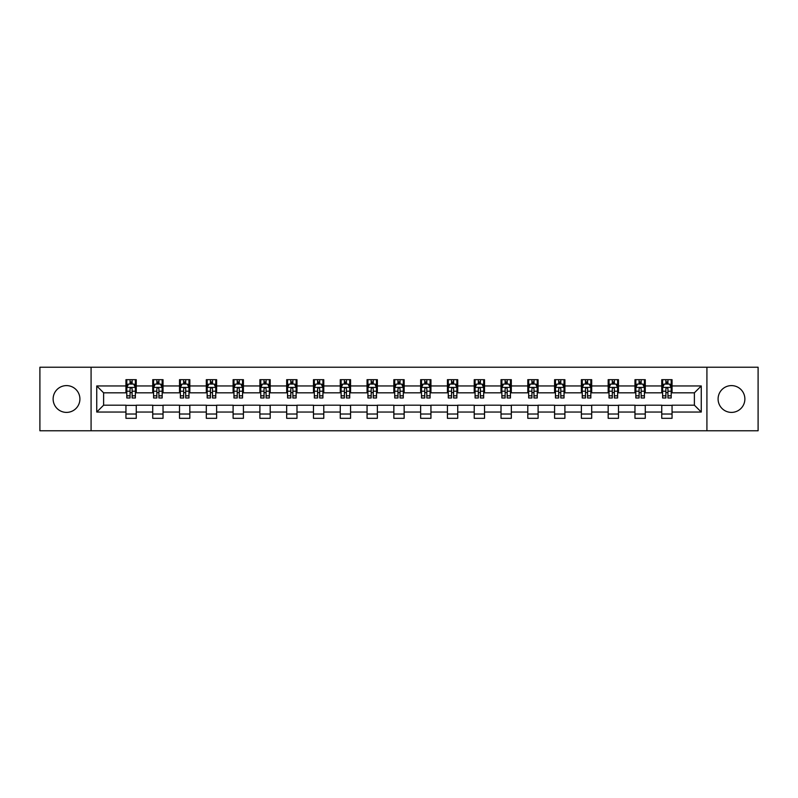 <?xml version="1.0" encoding="UTF-8"?>
<svg xmlns="http://www.w3.org/2000/svg" width="798" height="798" viewBox="0 0 798 798"><rect width="100%" height="100%" fill="white"/><g stroke="black" fill="none" stroke-linecap="round" stroke-linejoin="round"><path stroke-width="1.2" d="M731.477 385.604A13.396 13.396 0 0 0 718.09 399A13.396 13.396 0 0 0 731.477 412.396A13.396 13.396 0 0 0 744.873 399A13.396 13.396 0 0 0 731.477 385.604M66.523 385.604A13.396 13.396 0 0 0 53.127 399A13.396 13.396 0 0 0 66.523 412.396A13.396 13.396 0 0 0 79.91 399A13.396 13.396 0 0 0 66.523 385.604M706.918 430.77L758.1 430.77L758.1 367.23L706.918 367.23L706.918 430.77L91.082 430.77L91.082 367.23L39.9 367.23L39.9 430.77L91.082 430.77M706.918 367.23L91.082 367.23M672.056 385.953L672.056 379.678L661.751 379.678L661.751 385.953L645.273 385.953L645.273 379.678L634.969 379.678L634.969 385.953L618.48 385.953L618.48 379.678L608.176 379.678L608.176 385.953L591.687 385.953L591.687 379.678L581.383 379.678L581.383 385.953L564.894 385.953L564.894 379.678L554.59 379.678L554.59 385.953L538.101 385.953L538.101 379.678L527.797 379.678L527.797 385.953L511.319 385.953L511.319 379.678L501.014 379.678L501.014 385.953L484.526 385.953L484.526 379.678L474.221 379.678L474.221 385.953L457.733 385.953L457.733 379.678L447.429 379.678L447.429 385.953L430.94 385.953L430.94 379.678L420.636 379.678L420.636 385.953L404.147 385.953L404.147 379.678L393.853 379.678L393.853 385.953L377.364 385.953L377.364 379.678L367.06 379.678L367.06 385.953L350.571 385.953L350.571 379.678L340.267 379.678L340.267 385.953L323.779 385.953L323.779 379.678L313.474 379.678L313.474 385.953L296.986 385.953L296.986 379.678L286.681 379.678L286.681 385.953L270.203 385.953L270.203 379.678L259.899 379.678L259.899 385.953L243.41 385.953L243.41 379.678L233.106 379.678L233.106 385.953L216.617 385.953L216.617 379.678L206.313 379.678L206.313 385.953L189.824 385.953L189.824 379.678L179.52 379.678L179.52 385.953L163.031 385.953L163.031 379.678L152.727 379.678L152.727 385.953L136.249 385.953L136.249 379.678L125.944 379.678L125.944 385.953L96.748 385.953L96.748 412.047L103.61 405.185L125.944 405.185L125.944 418.322L136.249 418.322L136.249 405.185L152.727 405.185L152.727 418.322L163.031 418.322L163.031 405.185L179.52 405.185L179.52 418.322L189.824 418.322L189.824 405.185L206.313 405.185L206.313 418.322L216.617 418.322L216.617 405.185L233.106 405.185L233.106 418.322L243.41 418.322L243.41 405.185L259.899 405.185L259.899 418.322L270.203 418.322L270.203 405.185L286.681 405.185L286.681 418.322L296.986 418.322L296.986 405.185L313.474 405.185L313.474 418.322L323.779 418.322L323.779 405.185L340.267 405.185L340.267 418.322L350.571 418.322L350.571 405.185L367.06 405.185L367.06 418.322L377.364 418.322L377.364 405.185L393.853 405.185L393.853 418.322L404.147 418.322L404.147 405.185L420.636 405.185L420.636 418.322L430.94 418.322L430.94 405.185L447.429 405.185L447.429 418.322L457.733 418.322L457.733 405.185L474.221 405.185L474.221 418.322L484.526 418.322L484.526 405.185L501.014 405.185L501.014 418.322L511.319 418.322L511.319 405.185L527.797 405.185L527.797 418.322L538.101 418.322L538.101 405.185L554.59 405.185L554.59 418.322L564.894 418.322L564.894 405.185L581.383 405.185L581.383 418.322L591.687 418.322L591.687 405.185L608.176 405.185L608.176 418.322L618.48 418.322L618.48 405.185L634.969 405.185L634.969 418.322L645.273 418.322L645.273 405.185L661.751 405.185L661.751 418.322L672.056 418.322L672.056 405.185L694.39 405.185L694.39 392.816L672.056 392.816L672.056 385.953L701.252 385.953L701.252 412.047L672.056 412.047M661.751 412.047L645.273 412.047M634.969 412.047L618.48 412.047M608.176 412.047L591.687 412.047M581.383 412.047L564.894 412.047M554.59 412.047L538.101 412.047M527.797 412.047L511.319 412.047M501.014 412.047L484.526 412.047M474.221 412.047L457.733 412.047M447.429 412.047L430.94 412.047M420.636 412.047L404.147 412.047M393.853 412.047L377.364 412.047M367.06 412.047L350.571 412.047M340.267 412.047L323.779 412.047M313.474 412.047L296.986 412.047M286.681 412.047L270.203 412.047M259.899 412.047L243.41 412.047M233.106 412.047L216.617 412.047M206.313 412.047L189.824 412.047M179.52 412.047L163.031 412.047M152.727 412.047L136.249 412.047M125.944 412.047L96.748 412.047M661.751 385.953L661.751 392.816L645.273 392.816L645.273 385.953M634.969 385.953L634.969 392.816L618.48 392.816L618.48 385.953M608.176 385.953L608.176 392.816L591.687 392.816L591.687 385.953M581.383 385.953L581.383 392.816L564.894 392.816L564.894 385.953M554.59 385.953L554.59 392.816L538.101 392.816L538.101 385.953M527.797 385.953L527.797 392.816L511.319 392.816L511.319 385.953M501.014 385.953L501.014 392.816L484.526 392.816L484.526 385.953M474.221 385.953L474.221 392.816L457.733 392.816L457.733 385.953M447.429 385.953L447.429 392.816L430.94 392.816L430.94 385.953M420.636 385.953L420.636 392.816L404.147 392.816L404.147 385.953M393.853 385.953L393.853 392.816L377.364 392.816L377.364 385.953M367.06 385.953L367.06 392.816L350.571 392.816L350.571 385.953M340.267 385.953L340.267 392.816L323.779 392.816L323.779 385.953M313.474 385.953L313.474 392.816L296.986 392.816L296.986 385.953M286.681 385.953L286.681 392.816L270.203 392.816L270.203 385.953M259.899 385.953L259.899 392.816L243.41 392.816L243.41 385.953M233.106 385.953L233.106 392.816L216.617 392.816L216.617 385.953M206.313 385.953L206.313 392.816L189.824 392.816L189.824 385.953M179.52 385.953L179.52 392.816L163.031 392.816L163.031 385.953M152.727 385.953L152.727 392.816L136.249 392.816L136.249 385.953M125.944 385.953L125.944 392.816L103.61 392.816L96.748 385.953M103.61 392.816L103.61 405.185M701.252 412.047L694.39 405.185M694.39 392.816L701.252 385.953M125.944 383.978L126.802 383.978M130.064 383.978L132.119 383.978M135.381 383.978L136.249 383.978M125.944 392.646L126.802 392.646M130.064 392.646L132.119 392.646M135.381 392.646L136.249 392.646M125.944 405.354L136.249 405.354M125.944 414.022L136.249 414.022M152.727 405.354L163.031 405.354M152.727 414.022L163.031 414.022M152.727 383.978L153.585 383.978M156.857 383.978L158.912 383.978M162.174 383.978L163.031 383.978M152.727 392.646L153.585 392.646M156.857 392.646L158.912 392.646M162.174 392.646L163.031 392.646M179.52 405.354L189.824 405.354M179.52 414.022L189.824 414.022M179.52 383.978L180.378 383.978M183.64 383.978L185.705 383.978M188.966 383.978L189.824 383.978M179.52 392.646L180.378 392.646M183.64 392.646L185.705 392.646M188.966 392.646L189.824 392.646M206.313 405.354L216.617 405.354M206.313 414.022L216.617 414.022M206.313 383.978L207.171 383.978M210.433 383.978L212.497 383.978M215.759 383.978L216.617 383.978M206.313 392.646L207.171 392.646M210.433 392.646L212.497 392.646M215.759 392.646L216.617 392.646M233.106 405.354L243.41 405.354M233.106 414.022L243.41 414.022M233.106 383.978L233.964 383.978M237.225 383.978L239.29 383.978M242.552 383.978L243.41 383.978M233.106 392.646L233.964 392.646M237.225 392.646L239.29 392.646M242.552 392.646L243.41 392.646M259.899 405.354L270.203 405.354M259.899 414.022L270.203 414.022M259.899 383.978L260.756 383.978M264.018 383.978L266.073 383.978M269.335 383.978L270.203 383.978M259.899 392.646L260.756 392.646M264.018 392.646L266.073 392.646M269.335 392.646L270.203 392.646M286.681 405.354L296.986 405.354M286.681 414.022L296.986 414.022M286.681 383.978L287.539 383.978M290.811 383.978L292.866 383.978M296.128 383.978L296.986 383.978M286.681 392.646L287.539 392.646M290.811 392.646L292.866 392.646M296.128 392.646L296.986 392.646M313.474 405.354L323.779 405.354M313.474 414.022L323.779 414.022M313.474 383.978L314.332 383.978M317.594 383.978L319.659 383.978M322.921 383.978L323.779 383.978M313.474 392.646L314.332 392.646M317.594 392.646L319.659 392.646M322.921 392.646L323.779 392.646M340.267 405.354L350.571 405.354M340.267 414.022L350.571 414.022M340.267 383.978L341.125 383.978M344.387 383.978L346.452 383.978M349.714 383.978L350.571 383.978M340.267 392.646L341.125 392.646M344.387 392.646L346.452 392.646M349.714 392.646L350.571 392.646M367.06 405.354L377.364 405.354M367.06 414.022L377.364 414.022M367.06 383.978L367.918 383.978M371.18 383.978L373.245 383.978M376.506 383.978L377.364 383.978M367.06 392.646L367.918 392.646M371.18 392.646L373.245 392.646M376.506 392.646L377.364 392.646M393.853 405.354L404.147 405.354M393.853 414.022L404.147 414.022M393.853 383.978L394.711 383.978M397.973 383.978L400.027 383.978M403.289 383.978L404.147 383.978M393.853 392.646L394.711 392.646M397.973 392.646L400.027 392.646M403.289 392.646L404.147 392.646M420.636 405.354L430.94 405.354M420.636 414.022L430.94 414.022M420.636 383.978L421.494 383.978M424.755 383.978L426.82 383.978M430.082 383.978L430.94 383.978M420.636 392.646L421.494 392.646M424.755 392.646L426.82 392.646M430.082 392.646L430.94 392.646M447.429 405.354L457.733 405.354M447.429 414.022L457.733 414.022M447.429 383.978L448.286 383.978M451.548 383.978L453.613 383.978M456.875 383.978L457.733 383.978M447.429 392.646L448.286 392.646M451.548 392.646L453.613 392.646M456.875 392.646L457.733 392.646M474.221 405.354L484.526 405.354M474.221 414.022L484.526 414.022M474.221 383.978L475.079 383.978M478.341 383.978L480.406 383.978M483.668 383.978L484.526 383.978M474.221 392.646L475.079 392.646M478.341 392.646L480.406 392.646M483.668 392.646L484.526 392.646M501.014 405.354L511.319 405.354M501.014 414.022L511.319 414.022M501.014 383.978L501.872 383.978M505.134 383.978L507.189 383.978M510.461 383.978L511.319 383.978M501.014 392.646L501.872 392.646M505.134 392.646L507.189 392.646M510.461 392.646L511.319 392.646M527.797 405.354L538.101 405.354M527.797 414.022L538.101 414.022M527.797 383.978L528.665 383.978M531.927 383.978L533.982 383.978M537.244 383.978L538.101 383.978M527.797 392.646L528.665 392.646M531.927 392.646L533.982 392.646M537.244 392.646L538.101 392.646M554.59 405.354L564.894 405.354M554.59 414.022L564.894 414.022M554.59 383.978L555.448 383.978M558.71 383.978L560.775 383.978M564.036 383.978L564.894 383.978M554.59 392.646L555.448 392.646M558.71 392.646L560.775 392.646M564.036 392.646L564.894 392.646M581.383 405.354L591.687 405.354M581.383 414.022L591.687 414.022M581.383 383.978L582.241 383.978M585.503 383.978L587.567 383.978M590.829 383.978L591.687 383.978M581.383 392.646L582.241 392.646M585.503 392.646L587.567 392.646M590.829 392.646L591.687 392.646M608.176 405.354L618.48 405.354M608.176 414.022L618.48 414.022M608.176 383.978L609.034 383.978M612.295 383.978L614.36 383.978M617.622 383.978L618.48 383.978M608.176 392.646L609.034 392.646M612.295 392.646L614.36 392.646M617.622 392.646L618.48 392.646M634.969 405.354L645.273 405.354M634.969 414.022L645.273 414.022M634.969 383.978L635.826 383.978M639.088 383.978L641.143 383.978M644.415 383.978L645.273 383.978M634.969 392.646L635.826 392.646M639.088 392.646L641.143 392.646M644.415 392.646L645.273 392.646M661.751 405.354L672.056 405.354M661.751 414.022L672.056 414.022M661.751 383.978L662.619 383.978M665.881 383.978L667.936 383.978M671.198 383.978L672.056 383.978M661.751 392.646L662.619 392.646M665.881 392.646L667.936 392.646M671.198 392.646L672.056 392.646M132.119 381.913L130.064 381.913M135.381 395.818L132.119 395.818L132.119 397.973L135.381 397.973L135.381 387.489L133.665 384.057L128.518 384.057L126.802 387.489L126.802 397.973L130.064 397.973L130.064 395.818L126.802 395.818M126.802 387.489L126.802 379.678M135.381 387.489L135.381 379.678M130.064 384.057L130.064 379.678M132.119 379.678L132.119 384.057M132.119 395.818L132.119 388.786C131.441 387.459 130.752 387.459 130.064 388.786L130.064 395.818M158.912 381.913L156.857 381.913M162.174 395.818L158.912 395.818L158.912 397.973L162.174 397.973L162.174 387.489L160.458 384.057L155.311 384.057L153.585 387.489L153.585 397.973L156.857 397.973L156.857 395.818L153.585 395.818M153.585 387.489L153.585 379.678M162.174 387.489L162.174 379.678M156.857 384.057L156.857 379.678M158.912 379.678L158.912 384.057M158.912 395.818L158.912 388.786C158.223 387.459 157.535 387.459 156.857 388.786L156.857 395.818M185.705 381.913L183.64 381.913M188.966 395.818L185.705 395.818L185.705 397.973L188.966 397.973L188.966 387.489L187.251 384.057L182.094 384.057L180.378 387.489L180.378 397.973L183.64 397.973L183.64 395.818L180.378 395.818M180.378 387.489L180.378 379.678M188.966 387.489L188.966 379.678M183.64 384.057L183.64 379.678M185.705 379.678L185.705 384.057M185.705 395.818L185.705 388.786C185.016 387.459 184.328 387.459 183.64 388.786L183.64 395.818M212.497 381.913L210.433 381.913M215.759 395.818L212.497 395.818L212.497 397.973L215.759 397.973L215.759 387.489L214.044 384.057L208.886 384.057L207.171 387.489L207.171 397.973L210.433 397.973L210.433 395.818L207.171 395.818M207.171 387.489L207.171 379.678M215.759 387.489L215.759 379.678M210.433 384.057L210.433 379.678M212.497 379.678L212.497 384.057M212.497 395.818L212.497 388.786C211.809 387.459 211.121 387.459 210.433 388.786L210.433 395.818M239.29 381.913L237.225 381.913M242.552 395.818L239.29 395.818L239.29 397.973L242.552 397.973L242.552 387.489L240.826 384.057L235.679 384.057L233.964 387.489L233.964 397.973L237.225 397.973L237.225 395.818L233.964 395.818M233.964 387.489L233.964 379.678M242.552 387.489L242.552 379.678M237.225 384.057L237.225 379.678M239.29 379.678L239.29 384.057M239.29 395.818L239.29 388.786C238.602 387.459 237.914 387.459 237.225 388.786L237.225 395.818M266.073 381.913L264.018 381.913M269.335 395.818L266.073 395.818L266.073 397.973L269.335 397.973L269.335 387.489L267.619 384.057L262.472 384.057L260.756 387.489L260.756 397.973L264.018 397.973L264.018 395.818L260.756 395.818M260.756 387.489L260.756 379.678M269.335 387.489L269.335 379.678M264.018 384.057L264.018 379.678M266.073 379.678L266.073 384.057M266.073 395.818L266.073 388.786C265.395 387.459 264.707 387.459 264.018 388.786L264.018 395.818M292.866 381.913L290.811 381.913M296.128 395.818L292.866 395.818L292.866 397.973L296.128 397.973L296.128 387.489L294.412 384.057L289.265 384.057L287.539 387.489L287.539 397.973L290.811 397.973L290.811 395.818L287.539 395.818M287.539 387.489L287.539 379.678M296.128 387.489L296.128 379.678M290.811 384.057L290.811 379.678M292.866 379.678L292.866 384.057M292.866 395.818L292.866 388.786C292.178 387.459 291.489 387.459 290.811 388.786L290.811 395.818M319.659 381.913L317.594 381.913M322.921 395.818L319.659 395.818L319.659 397.973L322.921 397.973L322.921 387.489L321.205 384.057L316.048 384.057L314.332 387.489L314.332 397.973L317.594 397.973L317.594 395.818L314.332 395.818M314.332 387.489L314.332 379.678M322.921 387.489L322.921 379.678M317.594 384.057L317.594 379.678M319.659 379.678L319.659 384.057M319.659 395.818L319.659 388.786C318.971 387.459 318.282 387.459 317.594 388.786L317.594 395.818M346.452 381.913L344.387 381.913M349.714 395.818L346.452 395.818L346.452 397.973L349.714 397.973L349.714 387.489L347.998 384.057L342.841 384.057L341.125 387.489L341.125 397.973L344.387 397.973L344.387 395.818L341.125 395.818M341.125 387.489L341.125 379.678M349.714 387.489L349.714 379.678M344.387 384.057L344.387 379.678M346.452 379.678L346.452 384.057M346.452 395.818L346.452 388.786C345.763 387.459 345.075 387.459 344.387 388.786L344.387 395.818M373.245 381.913L371.18 381.913M376.506 395.818L373.245 395.818L373.245 397.973L376.506 397.973L376.506 387.489L374.781 384.057L369.634 384.057L367.918 387.489L367.918 397.973L371.18 397.973L371.18 395.818L367.918 395.818M367.918 387.489L367.918 379.678M376.506 387.489L376.506 379.678M371.18 384.057L371.18 379.678M373.245 379.678L373.245 384.057M373.245 395.818L373.245 388.786C372.556 387.459 371.868 387.459 371.18 388.786L371.18 395.818M400.027 381.913L397.973 381.913M403.289 395.818L400.027 395.818L400.027 397.973L403.289 397.973L403.289 387.489L401.574 384.057L396.426 384.057L394.711 387.489L394.711 397.973L397.973 397.973L397.973 395.818L394.711 395.818M394.711 387.489L394.711 379.678M403.289 387.489L403.289 379.678M397.973 384.057L397.973 379.678M400.027 379.678L400.027 384.057M400.027 395.818L400.027 388.786C399.349 387.459 398.661 387.459 397.973 388.786L397.973 395.818M426.82 381.913L424.755 381.913M430.082 395.818L426.82 395.818L426.82 397.973L430.082 397.973L430.082 387.489L428.366 384.057L423.219 384.057L421.494 387.489L421.494 397.973L424.755 397.973L424.755 395.818L421.494 395.818M421.494 387.489L421.494 379.678M430.082 387.489L430.082 379.678M424.755 384.057L424.755 379.678M426.82 379.678L426.82 384.057M426.82 395.818L426.82 388.786C426.132 387.459 425.444 387.459 424.755 388.786L424.755 395.818M453.613 381.913L451.548 381.913M456.875 395.818L453.613 395.818L453.613 397.973L456.875 397.973L456.875 387.489L455.159 384.057L450.002 384.057L448.286 387.489L448.286 397.973L451.548 397.973L451.548 395.818L448.286 395.818M448.286 387.489L448.286 379.678M456.875 387.489L456.875 379.678M451.548 384.057L451.548 379.678M453.613 379.678L453.613 384.057M453.613 395.818L453.613 388.786C452.925 387.459 452.237 387.459 451.548 388.786L451.548 395.818M480.406 381.913L478.341 381.913M483.668 395.818L480.406 395.818L480.406 397.973L483.668 397.973L483.668 387.489L481.952 384.057L476.795 384.057L475.079 387.489L475.079 397.973L478.341 397.973L478.341 395.818L475.079 395.818M475.079 387.489L475.079 379.678M483.668 387.489L483.668 379.678M478.341 384.057L478.341 379.678M480.406 379.678L480.406 384.057M480.406 395.818L480.406 388.786C479.718 387.459 479.029 387.459 478.341 388.786L478.341 395.818M507.189 381.913L505.134 381.913M510.461 395.818L507.189 395.818L507.189 397.973L510.461 397.973L510.461 387.489L508.735 384.057L503.588 384.057L501.872 387.489L501.872 397.973L505.134 397.973L505.134 395.818L501.872 395.818M501.872 387.489L501.872 379.678M510.461 387.489L510.461 379.678M505.134 384.057L505.134 379.678M507.189 379.678L507.189 384.057M507.189 395.818L507.189 388.786C506.511 387.459 505.822 387.459 505.134 388.786L505.134 395.818M533.982 381.913L531.927 381.913M537.244 395.818L533.982 395.818L533.982 397.973L537.244 397.973L537.244 387.489L535.528 384.057L530.381 384.057L528.665 387.489L528.665 397.973L531.927 397.973L531.927 395.818L528.665 395.818M528.665 387.489L528.665 379.678M537.244 387.489L537.244 379.678M531.927 384.057L531.927 379.678M533.982 379.678L533.982 384.057M533.982 395.818L533.982 388.786C533.303 387.459 532.615 387.459 531.927 388.786L531.927 395.818M560.775 381.913L558.71 381.913M564.036 395.818L560.775 395.818L560.775 397.973L564.036 397.973L564.036 387.489L562.321 384.057L557.174 384.057L555.448 387.489L555.448 397.973L558.71 397.973L558.71 395.818L555.448 395.818M555.448 387.489L555.448 379.678M564.036 387.489L564.036 379.678M558.71 384.057L558.71 379.678M560.775 379.678L560.775 384.057M560.775 395.818L560.775 388.786C560.086 387.459 559.398 387.459 558.71 388.786L558.71 395.818M587.567 381.913L585.503 381.913M590.829 395.818L587.567 395.818L587.567 397.973L590.829 397.973L590.829 387.489L589.114 384.057L583.956 384.057L582.241 387.489L582.241 397.973L585.503 397.973L585.503 395.818L582.241 395.818M582.241 387.489L582.241 379.678M590.829 387.489L590.829 379.678M585.503 384.057L585.503 379.678M587.567 379.678L587.567 384.057M587.567 395.818L587.567 388.786C586.879 387.459 586.191 387.459 585.503 388.786L585.503 395.818M614.36 381.913L612.295 381.913M617.622 395.818L614.36 395.818L614.36 397.973L617.622 397.973L617.622 387.489L615.906 384.057L610.749 384.057L609.034 387.489L609.034 397.973L612.295 397.973L612.295 395.818L609.034 395.818M609.034 387.489L609.034 379.678M617.622 387.489L617.622 379.678M612.295 384.057L612.295 379.678M614.36 379.678L614.36 384.057M614.36 395.818L614.36 388.786C613.672 387.459 612.984 387.459 612.295 388.786L612.295 395.818M641.143 381.913L639.088 381.913M644.415 395.818L641.143 395.818L641.143 397.973L644.415 397.973L644.415 387.489L642.689 384.057L637.542 384.057L635.826 387.489L635.826 397.973L639.088 397.973L639.088 395.818L635.826 395.818M635.826 387.489L635.826 379.678M644.415 387.489L644.415 379.678M639.088 384.057L639.088 379.678M641.143 379.678L641.143 384.057M641.143 395.818L641.143 388.786C640.465 387.459 639.777 387.459 639.088 388.786L639.088 395.818M667.936 381.913L665.881 381.913M671.198 395.818L667.936 395.818L667.936 397.973L671.198 397.973L671.198 387.489L669.482 384.057L664.335 384.057L662.619 387.489L662.619 397.973L665.881 397.973L665.881 395.818L662.619 395.818M662.619 387.489L662.619 379.678M671.198 387.489L671.198 379.678M665.881 384.057L665.881 379.678M667.936 379.678L667.936 384.057M667.936 395.818L667.936 388.786C667.248 387.459 666.569 387.459 665.881 388.786L665.881 395.818M135.341 387.409L126.842 387.409M126.802 384.267L128.408 384.267M133.775 384.267L135.381 384.267M130.064 391.21L126.802 391.21M135.381 391.21L132.119 391.21M132.119 383.01L130.064 383.01M162.134 387.409L153.635 387.409M153.585 384.267L155.201 384.267M160.558 384.267L162.174 384.267M156.857 391.21L153.585 391.21M162.174 391.21L158.912 391.21M158.912 383.01L156.857 383.01M188.927 387.409L180.428 387.409M180.378 384.267L181.994 384.267M187.35 384.267L188.966 384.267M183.64 391.21L180.378 391.21M188.966 391.21L185.705 391.21M185.705 383.01L183.64 383.01M215.719 387.409L207.211 387.409M207.171 384.267L208.787 384.267M214.143 384.267L215.759 384.267M210.433 391.21L207.171 391.21M215.759 391.21L212.497 391.21M212.497 383.01L210.433 383.01M242.502 387.409L234.004 387.409M233.964 384.267L235.58 384.267M240.936 384.267L242.552 384.267M237.225 391.21L233.964 391.21M242.552 391.21L239.29 391.21M239.29 383.01L237.225 383.01M269.295 387.409L260.796 387.409M260.756 384.267L262.362 384.267M267.729 384.267L269.335 384.267M264.018 391.21L260.756 391.21M269.335 391.21L266.073 391.21M266.073 383.01L264.018 383.01M296.088 387.409L287.589 387.409M287.539 384.267L289.155 384.267M294.512 384.267L296.128 384.267M290.811 391.21L287.539 391.21M296.128 391.21L292.866 391.21M292.866 383.01L290.811 383.01M322.881 387.409L314.372 387.409M314.332 384.267L315.948 384.267M321.305 384.267L322.921 384.267M317.594 391.21L314.332 391.21M322.921 391.21L319.659 391.21M319.659 383.01L317.594 383.01M349.674 387.409L341.165 387.409M341.125 384.267L342.741 384.267M348.098 384.267L349.714 384.267M344.387 391.21L341.125 391.21M349.714 391.21L346.452 391.21M346.452 383.01L344.387 383.01M376.457 387.409L367.958 387.409M367.918 384.267L369.534 384.267M374.89 384.267L376.506 384.267M371.18 391.21L367.918 391.21M376.506 391.21L373.245 391.21M373.245 383.01L371.18 383.01M403.249 387.409L394.751 387.409M394.711 384.267L396.317 384.267M401.683 384.267L403.289 384.267M397.973 391.21L394.711 391.21M403.289 391.21L400.027 391.21M400.027 383.01L397.973 383.01M430.042 387.409L421.544 387.409M421.494 384.267L423.11 384.267M428.466 384.267L430.082 384.267M424.755 391.21L421.494 391.21M430.082 391.21L426.82 391.21M426.82 383.01L424.755 383.01M456.835 387.409L448.326 387.409M448.286 384.267L449.902 384.267M455.259 384.267L456.875 384.267M451.548 391.21L448.286 391.21M456.875 391.21L453.613 391.21M453.613 383.01L451.548 383.01M483.628 387.409L475.119 387.409M475.079 384.267L476.695 384.267M482.052 384.267L483.668 384.267M478.341 391.21L475.079 391.21M483.668 391.21L480.406 391.21M480.406 383.01L478.341 383.01M510.411 387.409L501.912 387.409M501.872 384.267L503.488 384.267M508.845 384.267L510.461 384.267M505.134 391.21L501.872 391.21M510.461 391.21L507.189 391.21M507.189 383.01L505.134 383.01M537.204 387.409L528.705 387.409M528.665 384.267L530.271 384.267M535.638 384.267L537.244 384.267M531.927 391.21L528.665 391.21M537.244 391.21L533.982 391.21M533.982 383.01L531.927 383.01M563.996 387.409L555.498 387.409M555.448 384.267L557.064 384.267M562.42 384.267L564.036 384.267M558.71 391.21L555.448 391.21M564.036 391.21L560.775 391.21M560.775 383.01L558.71 383.01M590.789 387.409L582.281 387.409M582.241 384.267L583.857 384.267M589.213 384.267L590.829 384.267M585.503 391.21L582.241 391.21M590.829 391.21L587.567 391.21M587.567 383.01L585.503 383.01M617.572 387.409L609.074 387.409M609.034 384.267L610.65 384.267M616.006 384.267L617.622 384.267M612.295 391.21L609.034 391.21M617.622 391.21L614.36 391.21M614.36 383.01L612.295 383.01M644.365 387.409L635.866 387.409M635.826 384.267L637.442 384.267M642.799 384.267L644.415 384.267M639.088 391.21L635.826 391.21M644.415 391.21L641.143 391.21M641.143 383.01L639.088 383.01M671.158 387.409L662.659 387.409M662.619 384.267L664.225 384.267M669.592 384.267L671.198 384.267M665.881 391.21L662.619 391.21M671.198 391.21L667.936 391.21M667.936 383.01L665.881 383.01"/></g></svg>
